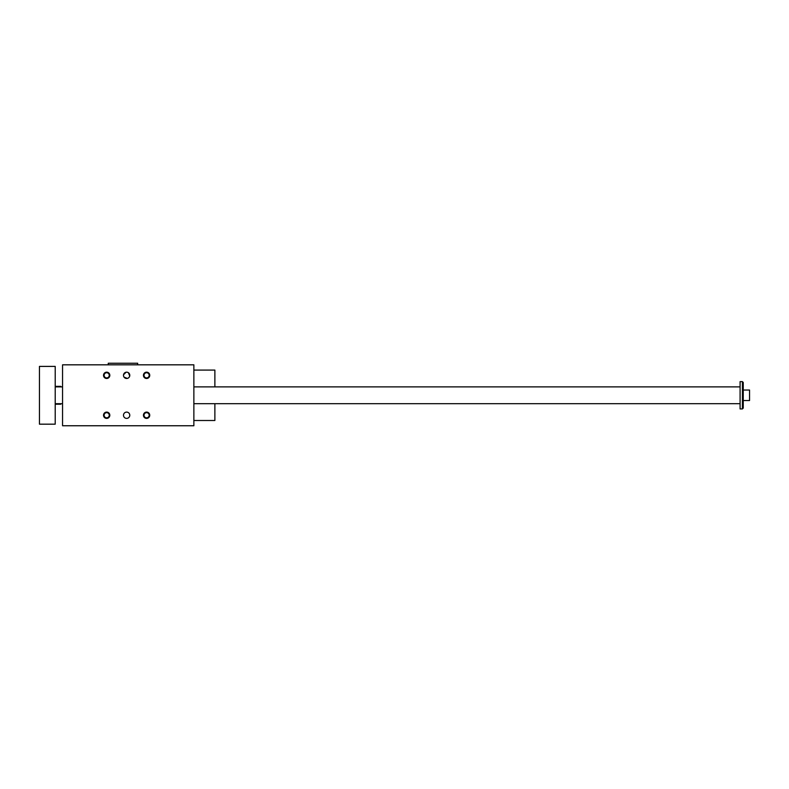 <?xml version="1.0" encoding="UTF-8"?>
<svg xmlns="http://www.w3.org/2000/svg" width="789" height="789" viewBox="0 0 789 789"><rect width="100%" height="100%" fill="white"/><g stroke="black" fill="none" stroke-linecap="round" stroke-linejoin="round"><path stroke-width="1.18" d="M62.558 364.824L193.867 364.824L193.867 425.754L62.558 425.754L62.558 364.824M123.548 374.696L126.112 372.221M126.723 372.181L127.325 372.25M128.41 372.724L129.721 375.958M129.544 376.55L128.863 377.556M128.41 377.931L127.887 378.217M127.325 378.404L124.051 377.122M123.745 376.57L123.548 375.958M123.488 375.327A3.156 3.156 0 0 1 128.213 372.595A3.156 3.156 0 0 1 128.213 378.059A3.156 3.156 0 0 1 123.488 375.327M123.548 414.61L123.488 415.251A3.156 3.156 0 0 0 128.213 417.973A3.156 3.156 0 0 0 128.213 412.519A3.156 3.156 0 0 0 123.488 415.251M143.44 415.251A3.156 3.156 0 0 0 148.174 417.973A3.156 3.156 0 0 0 148.174 412.519A3.156 3.156 0 0 0 143.44 415.251M103.527 415.251A3.156 3.156 0 0 0 108.251 417.973A3.156 3.156 0 0 0 108.251 412.519A3.156 3.156 0 0 0 103.527 415.251M143.44 375.327A3.156 3.156 0 0 1 148.174 372.595A3.156 3.156 0 0 1 148.174 378.059A3.156 3.156 0 0 1 143.44 375.327M103.527 375.327A3.156 3.156 0 0 1 108.251 372.595A3.156 3.156 0 0 1 108.251 378.059A3.156 3.156 0 0 1 103.527 375.327M193.867 370.08L214.874 370.08L214.874 386.886M214.874 403.692L214.874 420.498L193.867 420.498M137.671 364.824L137.671 363.246L108.251 363.246L108.251 364.824M106.683 372.743A2.584 2.584 0 0 0 104.099 375.327A2.584 2.584 0 0 0 106.683 377.911A2.584 2.584 0 0 0 109.257 375.327A2.584 2.584 0 0 0 106.683 372.743M146.596 372.743A2.584 2.584 0 0 0 144.012 375.327A2.584 2.584 0 0 0 146.596 377.911A2.584 2.584 0 0 0 149.18 375.327A2.584 2.584 0 0 0 146.596 372.743M106.683 412.667A2.584 2.584 0 0 1 109.257 415.251A2.584 2.584 0 0 1 106.683 417.825A2.584 2.584 0 0 1 104.099 415.251A2.584 2.584 0 0 1 106.683 412.667M146.596 412.667A2.584 2.584 0 0 1 149.18 415.251A2.584 2.584 0 0 1 146.596 417.825A2.584 2.584 0 0 1 144.012 415.251A2.584 2.584 0 0 1 146.596 412.667M742.41 381.629L743.248 382.468L743.248 408.1L742.41 408.939L742.41 381.629L740.092 381.629L740.092 408.939L742.41 408.939M60.773 403.692L60.773 404.215L55.21 404.215M55.21 386.363L60.773 386.363L60.773 386.886M55.21 424.176L55.21 366.402L39.45 366.402L39.45 424.176L55.21 424.176M55.21 403.692L62.558 403.692M193.867 403.692L740.092 403.692M743.248 400.536L749.55 400.536L749.55 390.032L743.248 390.032M55.21 386.886L62.558 386.886M193.867 386.886L740.092 386.886"/></g></svg>
